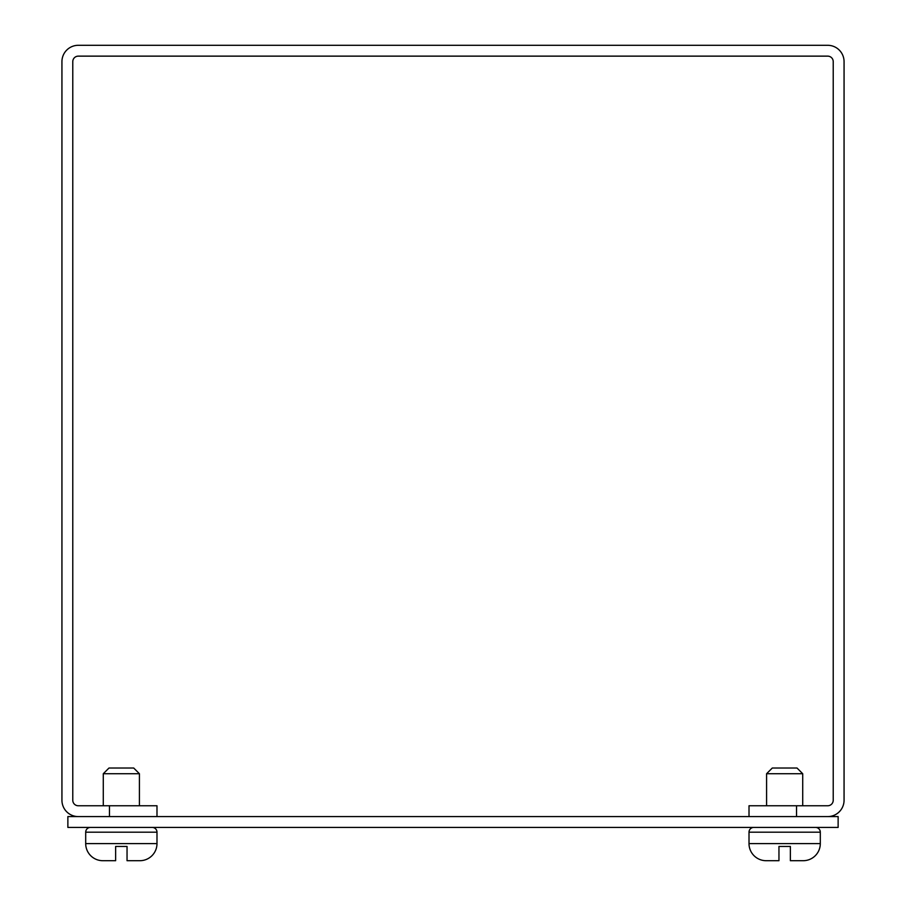 <?xml version="1.0" encoding="UTF-8"?>
<svg xmlns="http://www.w3.org/2000/svg" width="906" height="906" viewBox="0 0 906 906"><rect width="100%" height="100%" fill="white"/><g stroke="black" fill="none" stroke-linecap="round" stroke-linejoin="round"><path stroke-width="1.36" d="M67.871 816.589L838.129 816.589L838.129 827.427L67.871 827.427L67.871 816.589M796.533 805.762L796.533 816.589L827.71 816.589A16.353 16.353 0 0 0 844.064 800.247L844.064 61.653A16.353 16.353 0 0 0 827.71 45.3L78.29 45.3A16.353 16.353 0 0 0 61.936 61.653L61.936 800.247A16.353 16.353 0 0 0 78.29 816.589L109.467 816.589L109.467 805.762L78.29 805.762A5.515 5.515 0 0 1 72.774 800.247L72.774 61.653A5.515 5.515 0 0 1 78.29 56.138L827.71 56.138A5.515 5.515 0 0 1 833.226 61.653L833.226 800.247A5.515 5.515 0 0 1 827.71 805.762L749.013 805.762L749.013 816.589M156.987 816.589L156.987 805.762L109.467 805.762M90.453 827.427A4.757 4.757 0 0 0 85.696 832.184L85.696 843.588A17.112 17.112 0 0 0 102.808 860.7L115.64 860.7L115.64 846.442L127.044 846.442L115.64 846.442L127.044 846.442L115.64 846.442L127.044 846.442L127.044 860.7L139.886 860.7A17.112 17.112 0 0 0 156.987 843.588L156.987 832.184A4.757 4.757 0 0 0 152.242 827.427M136.398 860.7L139.886 860.7L136.398 860.7M815.547 827.427A4.757 4.757 0 0 1 820.304 832.184L820.304 843.588A17.112 17.112 0 0 1 803.192 860.7L790.36 860.7L790.36 846.442L778.956 846.442L790.36 846.442M753.758 827.427A4.757 4.757 0 0 0 749.013 832.184L820.304 832.184M778.956 846.442L778.956 860.7L766.114 860.7A17.112 17.112 0 0 1 749.013 843.588L749.013 832.184M802.716 805.762L802.716 773.724L766.589 773.724L766.589 805.762M802.716 773.724L797.008 768.016L772.297 768.016L766.589 773.724M139.411 805.762L139.411 773.724L103.284 773.724L103.284 805.762M139.411 773.724L133.703 768.016L108.992 768.016L103.284 773.724M799.715 860.7L803.192 860.7L799.715 860.7M127.044 846.442L115.64 846.442M749.013 843.588L820.304 843.588M85.696 843.588L156.987 843.588M85.696 832.184L156.987 832.184"/></g></svg>
